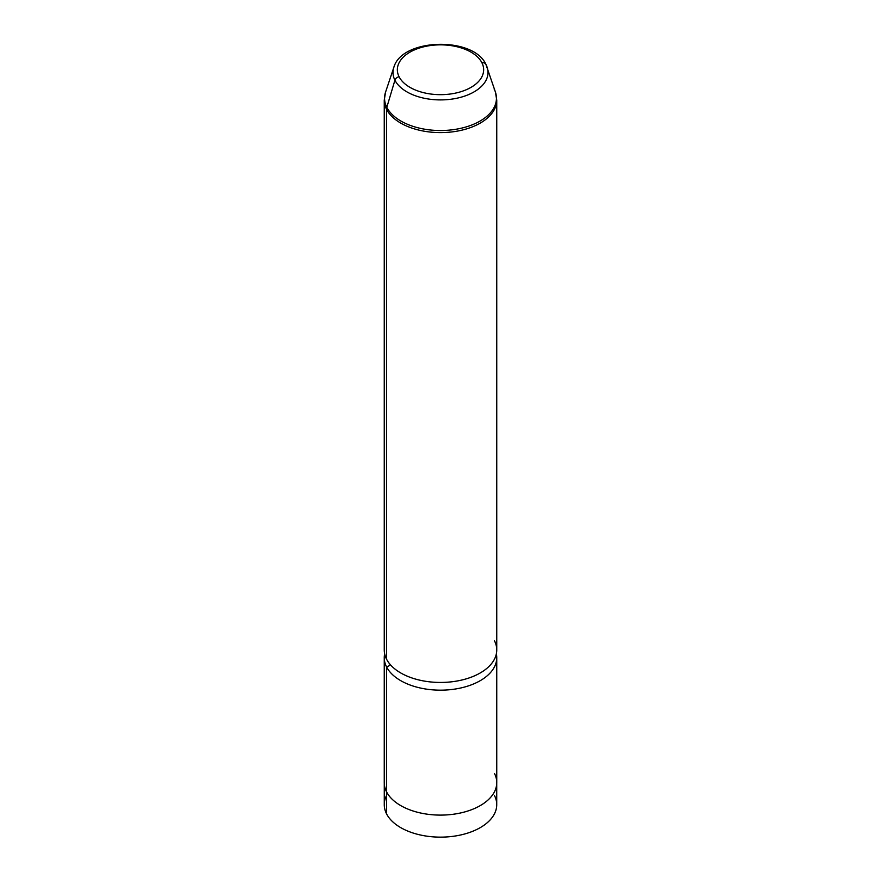 <?xml version="1.0" encoding="UTF-8"?>
<svg xmlns="http://www.w3.org/2000/svg" width="881" height="881" viewBox="0 0 881 881"><rect width="100%" height="100%" fill="white"/><g stroke="black" fill="none" stroke-linecap="round" stroke-linejoin="round"><path stroke-width="1.32" d="M496.73 782.625L496.73 804.672A56.23 32.465 180 0 1 448.495 836.807A56.23 32.465 180 0 1 386.539 813.813L386.539 791.81L386.539 813.813A56.23 32.465 180 0 1 384.27 804.672L384.27 782.625M496.752 657.689L496.752 782.625A56.252 32.476 180 0 1 448.495 814.771A56.252 32.476 180 0 1 386.517 791.766L386.517 666.829A56.252 32.476 0 0 0 448.495 689.834A56.252 32.476 0 0 0 496.752 657.689A56.252 32.476 0 0 0 496.355 653.834A56.252 32.476 180 0 1 451.799 689.504A56.252 32.476 180 0 1 386.517 666.829L386.517 791.766A56.252 32.476 180 0 1 384.248 782.625L384.248 657.689A56.252 32.476 0 0 0 386.517 666.829A4.724 3.7 153.1 0 0 390.239 664.56A4.724 3.7 -26.9 0 1 386.517 666.829A56.252 32.476 180 0 1 384.645 653.834A56.252 32.476 0 0 0 384.248 657.689M486.081 64.765A47.497 27.421 180 0 1 487.138 67.286A47.497 27.421 0 0 0 486.081 64.765A4.504 3.524 153.1 0 0 485.916 64.379A4.504 3.524 153.1 0 0 481.907 62.749A43.158 24.91 0 0 0 428.353 45.856A43.158 24.91 0 0 0 399.093 76.768A43.158 24.91 180 0 1 428.353 45.856A43.158 24.91 180 0 1 481.907 62.749A43.158 24.91 180 0 1 452.647 93.661A43.158 24.91 180 0 1 399.093 76.768A4.504 3.524 153.1 0 0 394.919 80.204L386.814 107.317A55.944 32.3 0 0 0 453.693 129.606A55.944 32.3 0 0 0 495.43 92.098A55.944 32.3 180 0 1 453.693 129.606A55.944 32.3 180 0 1 386.814 107.317A8.997 7.048 153.1 0 0 386.517 109.266A56.252 32.476 180 0 1 384.248 100.126A56.252 32.476 0 0 0 386.517 109.266L386.517 659.12L386.517 109.266A56.252 32.476 0 0 0 448.495 132.271A56.252 32.476 0 0 0 496.752 100.126L496.752 649.969A56.252 32.476 180 0 1 448.495 682.125A56.252 32.476 180 0 1 386.517 659.12A56.252 32.476 0 0 0 456.336 681.134A56.252 32.476 0 0 0 494.483 640.828M386.539 795.532A56.23 32.465 0 0 0 386.539 813.813A56.23 32.465 0 0 0 456.336 835.827A56.23 32.465 0 0 0 494.461 795.532M386.517 791.766A56.252 32.476 0 0 0 456.336 813.791A56.252 32.476 0 0 0 494.483 773.485M394.919 80.204A47.497 27.421 180 0 1 393.862 67.286A47.497 27.421 0 0 0 394.919 80.204A4.504 3.524 -26.9 0 1 399.093 76.768A43.158 24.91 0 0 0 452.647 93.661A43.158 24.91 0 0 0 481.907 62.749A4.504 3.524 -26.9 0 1 485.916 64.379C473.46 36.33 401.989 38.059 393.862 67.286L385.57 92.098A55.944 32.3 0 0 0 386.814 107.317L394.919 80.204A47.497 27.421 0 0 0 451.7 99.135A47.497 27.421 0 0 0 487.138 67.286A47.497 27.421 180 0 1 451.7 99.135A47.497 27.421 180 0 1 394.919 80.204M386.517 659.12A56.252 32.476 180 0 1 384.248 649.969L384.248 100.126L385.57 92.098A55.944 32.3 180 0 0 386.814 107.317A8.997 7.048 -26.9 0 0 386.517 109.266A56.252 32.476 180 0 0 448.495 132.271A56.252 32.476 180 0 0 496.752 100.126L495.43 92.098A55.944 32.3 0 0 0 494.186 89.124M495.43 92.098L485.916 64.379"/></g></svg>
